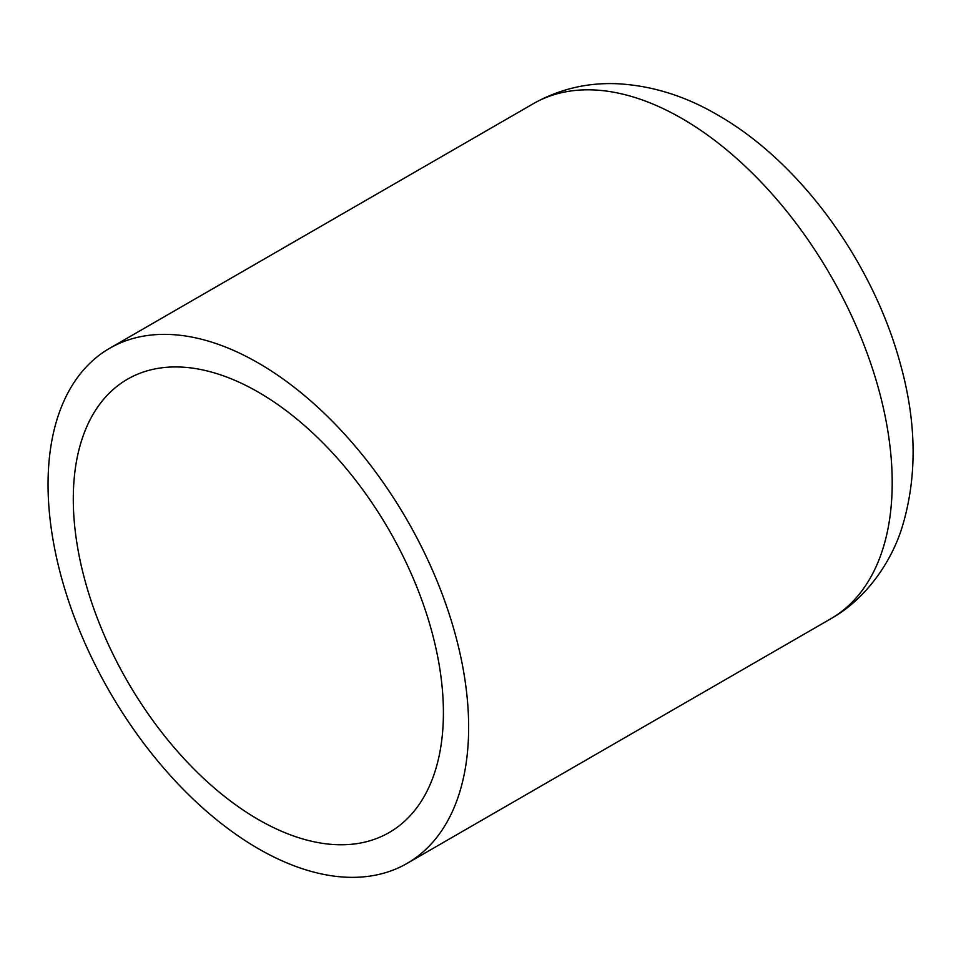 <?xml version="1.0" encoding="UTF-8"?>
<svg xmlns="http://www.w3.org/2000/svg" width="961" height="961" viewBox="0 0 961 961"><rect width="100%" height="100%" fill="white"/><g stroke="black" fill="none" stroke-linecap="round" stroke-linejoin="round"><path stroke-width="1.44" d="M468.644 727.273A297.405 171.707 60 0 1 407.044 863.422A297.405 171.707 60 0 1 177.869 783.744A297.405 171.707 60 0 1 48.05 484.44A297.405 171.707 60 0 1 109.65 348.29A297.405 171.707 60 0 1 338.825 427.969A297.405 171.707 60 0 1 468.644 727.273M73.288 499.011A261.716 151.105 60 0 1 127.489 379.199A261.716 151.105 60 0 1 329.167 449.316A261.716 151.105 60 0 1 443.405 712.702A261.716 151.105 60 0 1 389.205 832.514A261.716 151.105 60 0 1 187.527 762.397A261.716 151.105 60 0 1 73.288 499.011M830.616 618.872C865.909 599.22 891.508 561.933 902.223 526.892C917.202 477.245 916.71 423.381 900.745 365.312C873.657 263.626 801.294 162.721 717.603 114.948C685.349 96.04 652.002 85.637 617.563 83.751C587.399 82.418 559.29 89.085 533.211 103.752A297.405 171.707 60 0 1 681.914 118.479A297.405 171.707 60 0 1 892.204 482.734A297.405 171.707 60 0 1 830.616 618.872L407.044 863.422M533.211 103.752L109.65 348.29"/></g></svg>
